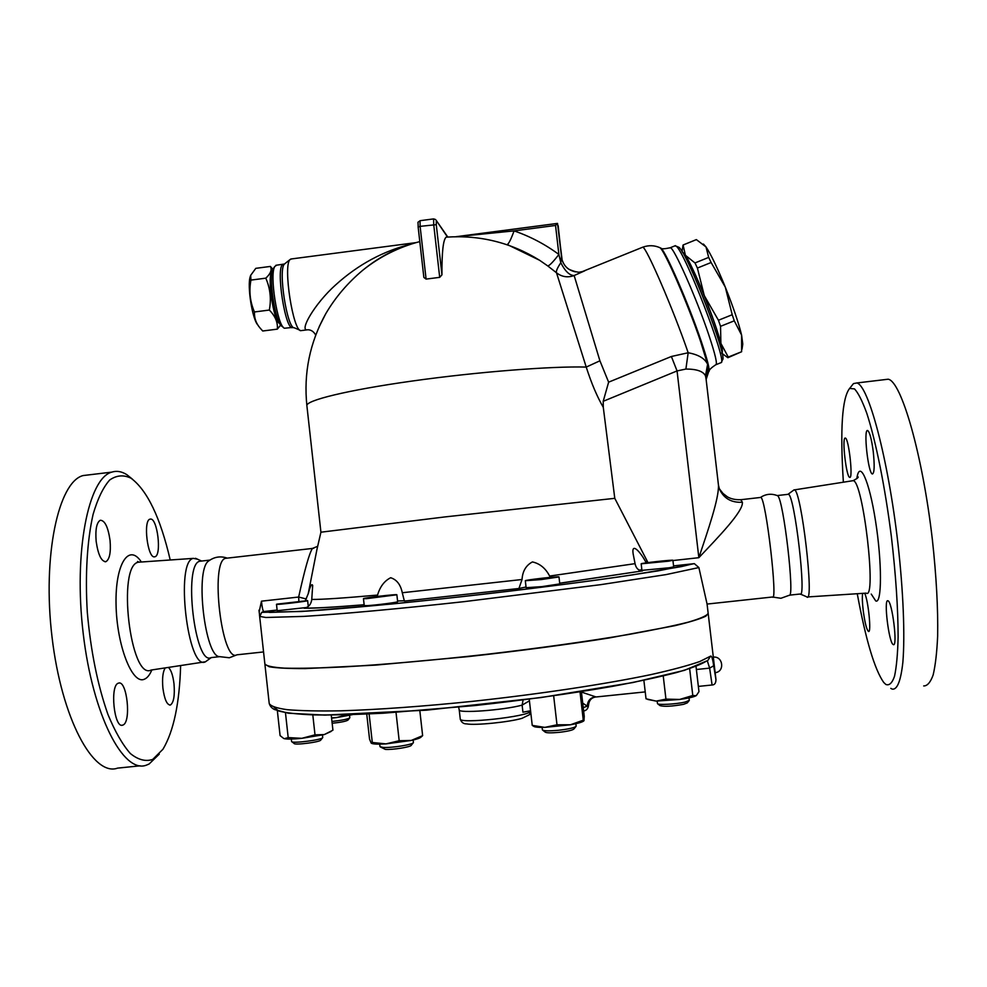 <?xml version="1.0" encoding="UTF-8"?>
<svg xmlns="http://www.w3.org/2000/svg" width="987" height="987" viewBox="0 0 987 987"><rect width="100%" height="100%" fill="white"/><g stroke="black" fill="none" stroke-linecap="round" stroke-linejoin="round"><path stroke-width="1.48" d="M263.554 651.938L236.892 654.813C221.767 663.474 209.75 561.159 225.542 558.321L227.158 558.136M237.016 654.8L229.342 657.761L219.385 656.626C205.062 656.626 195.019 571.387 208.158 561.344L209.626 560.246M180.633 665.559C179.523 703.373 173.638 731.268 162.966 749.232L152.738 759.398C145.644 761.828 138.18 759.867 130.333 753.513C122.462 744.556 114.985 731.49 107.891 714.317C97.602 684.978 90.742 651.001 87.312 612.372C85.042 574.952 87.177 540.345 93.099 514.338C97.664 498.756 103.191 487.307 109.693 480.003C116.528 475.216 123.646 474.624 131.037 478.214C147.285 490.329 160.35 517.595 170.22 559.987M132.468 479.188L126.867 474.698C121.697 471.404 116.626 470.552 111.642 472.168C88.423 478.313 73.433 551.955 83.216 633.58C92.753 715.291 123.387 774.005 146.261 765.196L149.099 764.012L159.265 754.142M168.407 667.422C171.096 669.902 172.959 675.392 174.008 683.88C174.921 695.638 173.724 702.682 170.406 705.014C166.963 705.014 164.459 699.376 162.892 688.099C162.053 678.34 162.843 671.616 165.261 667.903M150.493 519.063C157.476 518.052 161.893 555.397 154.947 556.767L154.577 556.841C147.618 558.605 142.955 520.383 149.987 519.15L150.493 519.063M96.158 541.37C95.245 529.513 96.615 522.481 100.292 520.248C104.881 520.396 108.138 527.157 110.063 540.531C111 552.301 109.619 559.345 105.93 561.665C101.39 561.615 98.132 554.854 96.158 541.37M122.919 725.05L122.709 725.137C114.134 729.023 109.656 684.953 118.44 683.177L118.477 683.164C126.978 679.5 131.542 722.361 122.919 725.05M140.142 765.826L117.589 768.12C93.42 777.04 61.552 718.585 52.027 637.022C42.244 555.545 58.504 481.89 82.994 475.586L89.496 474.796M211.292 657.589L205.407 661.821C187.801 671.444 174.933 560.875 193.378 558.371L197.585 559.222M219.533 656.688L211.058 657.613C194.97 666.361 182.94 564.305 199.695 561.27L201.422 561.06M673.566 565.884L694.33 563.639L698.882 567.562L707.074 604.069L772.402 597.012C778.212 603.649 765.924 497.904 760.829 497.423L760.323 497.485M772.772 597.061L780.927 598.282L789.255 595.284C795.053 598.529 783.518 499.225 777.694 495.77L777.04 495.486M890.792 688.358L892.285 689.136C897.282 689.839 900.81 680.87 902.871 662.228C905.054 635.283 903.327 591.361 897.948 543.652C888.066 457.869 868.313 384.918 856.778 382.968L853.471 383.61L851.374 386.225M843.367 482.199C840.011 429.209 842.096 397.958 849.61 388.446L854.495 388.89C858.246 392.925 862.33 401.006 866.759 413.158C875.74 440.621 885.105 486.961 891.384 536.681C895.814 574.829 898.059 608.263 898.121 636.985C897.714 653.937 896.517 667.027 894.518 676.28C892.149 683.115 889.238 685.829 885.82 684.435L883.698 682.412C874.642 669.544 865.821 639.983 857.259 593.718M864.637 593.236C868.301 600.084 871.644 633.592 868.461 631.446C866.574 629.583 864.822 622.563 863.193 610.398C862.28 602.428 862.095 596.753 862.65 593.372M845.106 438.068L845.353 438.068C848.808 438.191 853.348 479.608 849.647 477.338C846.328 477.079 841.825 438.24 845.106 438.068M873.236 451.503C874.704 465.679 874.42 473.18 872.385 474.007C868.116 473.501 863.23 428.222 867.709 430.554C869.744 432.195 871.583 439.178 873.236 451.503M893.235 644.56C888.892 643.142 883.476 598.418 887.93 600.812C892.174 601.071 897.899 647.262 893.346 644.61L893.235 644.56M923.696 685.94C927.348 686.002 930.494 682.338 933.147 674.96C935.405 665.423 936.91 652.432 937.65 636.01C938.119 608.461 936.367 576.408 932.394 539.852C922.512 453.897 901.217 380.982 888.152 379.218L884.87 379.6M806.885 597.012C814.645 604.204 801.358 489.885 794.424 489.885L793.536 490.255M707.63 660.772L710.591 656.133L699.758 661.537C688.087 665.583 671.777 669.951 650.84 674.627C605.5 684.127 539.951 694.046 473.402 701.251C423.818 706.359 377.75 709.665 341.095 710.813C318.579 711.195 300.579 710.813 287.118 709.678C276.434 708.16 270.463 706.063 269.204 703.398C269.994 706.137 271.746 708.172 274.435 709.505L288.315 713.206L324.92 715.094L426.532 710.171L540.888 697.575L632.914 682.535L684.361 670.358L706.766 660.92M789.575 595.149L800.001 594.026C806.922 600.565 794.621 494.647 788.416 494.29L787.799 494.364M257.965 325.155C252.351 319.665 246.96 285.761 250.279 276.496L250.575 275.62M270.401 266.428L255.793 268.341L250.661 275.373L250.945 280.098C248.847 291.128 250.019 301.763 254.449 311.966C254.202 317.925 256.015 323.205 259.877 327.807L262.702 331.003L277.335 329.14C277.952 322.478 275.287 316.124 269.328 310.054C271.425 298.999 270.241 288.364 265.799 278.161C270.598 273.757 272.128 269.846 270.401 266.428L272.313 268.674M279.753 323.514L279.753 323.514C273.436 321.713 266.663 274.83 272.252 271.363M280.703 325.007L277.335 329.14M269.328 310.054L254.449 311.966M265.799 278.161L250.945 280.098M271.462 280.629C270.931 292.349 272.585 303.749 276.397 314.853M703.423 244.048L706.001 246.923L696.366 239.607L683.103 244.998L685.385 255.275L682.424 252.129M722.04 353.025C722.718 352.334 722.336 349.114 720.88 343.353C717.685 331.25 712.145 315.322 704.274 295.594C696.341 276.113 690.049 262.678 685.385 255.275L694.996 262.949L697.402 268.057L704.274 295.594L718.45 320.257L720.547 326.327L720.88 343.353L728.27 357.072L727.875 357.713L741.619 351.742L741.595 335.074L742.767 344.068L742.014 349.201M725.297 287.118L711.121 262.505L708.678 257.397L706.001 246.923C710.899 254.227 717.327 267.625 725.297 287.118C733.181 306.871 738.621 322.848 741.595 335.074L734.279 320.824L732.206 314.73L725.297 287.118M682.93 245.738L683.103 244.998M727.875 357.713L721.608 353.124M694.996 262.949L708.678 257.397M697.402 268.057L711.121 262.505M718.45 320.257L732.206 314.73M721.916 352.445C727.049 350.373 688.075 250.969 682.745 252.647L682.745 252.647M728.27 357.072L741.619 351.742M720.547 326.327L734.279 320.824M332.163 723.274C341.033 722.324 346.314 721.25 347.992 720.066L349.645 717.981M349.805 717.685L349.793 717.796C347.992 719.116 342.057 720.337 331.965 721.46M276.878 604.143L307.623 600.627C308.351 601.219 275.57 605.08 276.483 604.303L276.878 604.143M306.661 607.498L277.199 610.719L276.483 604.303M291.918 741.768L294.077 743.458C294.299 745.407 320.689 742.014 320.763 740.028L322.552 737.782M322.49 735.019L322.737 737.536C322.687 739.831 291.831 743.791 291.597 741.533L291.313 739.053M366.535 598.665L363.463 598.665C362.883 597.937 397.749 593.89 396.873 594.779L366.535 598.665M396.873 594.779L397.65 601.7C398.378 602.255 375.739 605.191 367.312 605.636L364.24 605.586L363.463 598.677M380.39 746.949L385.362 749.404C392.493 749.972 411.258 746.949 411.295 745.234L413.171 742.866M413.158 740.016L413.405 742.569C413.405 744.543 391.457 748.072 383.141 747.418L379.995 746.641L379.699 744.136M541.135 579.579L525.318 580.726C524.714 579.986 559.839 576.026 558.987 576.939L541.135 579.579M559.777 583.909L541.949 586.623L526.12 587.697L525.318 580.738M542.813 730.232L545.095 732.046C546.243 732.983 550.82 733.094 558.827 732.379C567.624 731.367 572.67 730.207 573.99 728.912L575.877 726.555M576.137 726.074L576.124 726.247C574.594 727.752 568.697 729.097 558.432 730.281C549.08 731.12 543.738 730.997 542.406 729.911L542.11 727.419M668.47 561.184L641.168 563.811C640.575 563.158 673.702 559.518 672.912 560.308L668.47 561.184M672.912 560.308L673.677 566.871L669.248 567.772L641.932 570.35L641.168 563.811M657.811 703.867L660.007 705.619C664.152 706.815 672.011 706.384 683.559 704.336L687.273 702.892L689.086 700.659M689.025 697.883L689.284 700.412L684.966 702.09C676.169 704.212 657.589 705.224 657.478 703.595L657.169 701.115M352.421 714.65L336.715 717.549L346.93 714.81M331.558 717.882L336.715 717.549L331.595 718.154M331.04 731.478L324.254 734.587L332.841 730.232M301.825 738.325L315.001 734.834L324.254 734.587L301.825 738.325C293.114 739.177 287.291 739.3 284.342 738.683L288.192 737.585L301.825 738.325M277.359 710.8L280.086 735.611L283.775 738.498M411.234 740.447L422.633 735.66L421.153 736.968C420.363 738.005 417.057 739.164 411.234 740.447L385.954 743.89L399.18 740.731L411.234 740.447M366.745 714.082L369.545 739.152L371.161 743.063L372.296 742.483L385.954 743.89C378.255 744.358 373.456 744.173 371.556 743.347M583.773 720.905C582.355 722.139 577.913 723.434 570.449 724.779L583.28 720.177L583.983 720.683L584.242 716.328L581.392 691.616M544.812 727.382L556.989 724.791L570.449 724.779L544.812 727.382C538.223 727.505 534.46 727.111 533.511 726.198L532.24 725.383L544.812 727.382M696.316 695.588L698.969 691.653L696.02 666.472M643.869 680.302L646.029 698.796L656.17 701.103L647.793 699.462M679.636 699.45L692.788 695.49L696.156 695.687C693.824 696.982 688.321 698.241 679.636 699.45L656.17 701.103L665.941 699.117L679.636 699.45M285.465 712.774L288.192 737.585M312.805 714.921L315.001 734.834M331.25 715.082L332.927 730.17M369.126 713.983L372.296 742.483M396.021 712.454L399.18 740.731M419.833 710.714L422.633 735.66M553.658 695.786L556.989 724.791M529.229 699.129L532.24 725.383M580.011 691.838L583.28 720.177M689.654 668.705L692.788 695.49M663.239 675.972L665.941 699.117M714.872 670.333L713.724 660.685M707.358 660.969L709.641 668.125L713.687 665.756C712.713 658.847 711.676 655.639 710.591 656.133M696.378 669.507L709.641 668.125L712.083 684.99L698.364 686.409M716.007 679.944L713.687 665.756M264.898 664.189L269.291 666.78C276.545 668.026 288.562 668.631 305.316 668.594L375.467 665.127L468.628 656.565C519.52 650.902 566.304 644.721 609.004 637.997L674.874 625.684C689.975 622.044 700.314 618.861 705.89 616.147L708.16 613.346M559.703 583.206L641.735 571.004M639.082 570.165L641.858 569.733M376.911 596.493L377.565 595.075C379.995 586.697 384.362 580.911 390.679 577.728C396.774 579.665 400.636 584.674 402.277 592.743L404.386 601.095L518.915 588.486L526.034 587.006M397.564 600.997L404.67 600.775M307.623 600.627L308.302 606.437M305.464 608.066L304.156 608.251C314.804 608.35 334.803 607.178 364.141 604.747C334.729 607.153 315.063 608.263 305.131 608.066L304.156 608.251M259.47 614.741L264.874 663.943C266.182 665.966 272.696 667.372 284.441 668.15C299.258 668.52 319.011 668.113 343.71 666.928C383.82 664.596 433.712 660.217 486.184 654.356C538.655 648.262 588.61 641.254 628.818 634.444C653.579 629.99 673.418 625.894 688.334 622.143C700.153 618.676 706.766 615.765 708.172 613.433L708.135 613.137M645.227 691.899L596.037 696.97L581.454 692.072M523.11 699.931L522.123 705.125L529.427 700.819M582.725 703.151L587.327 706.186L588.486 705.52C588.943 700.597 591.238 697.784 595.358 697.056M594.68 696.945C589.979 698.043 587.524 701.128 587.327 706.186L583.231 707.593M530.562 710.776L522.937 712.195L522.123 705.125C503.432 710.245 457.512 713.601 459.214 709.801L458.659 707.247M562.343 260.864L561.418 256.978L560.813 262.727L558.889 254.461C545.145 244.295 530.204 236.436 514.091 230.884L456.253 236.707L557.371 223.444M562.022 259.1L557.532 223.432L555.533 225.455L514.091 230.884C511.032 239.212 508.761 243.764 507.269 244.529L539.519 260.223M647.978 562.602L614.778 498.324L445.063 516.904L320.923 532.203L306.895 405.793C305.131 400.549 347.19 390.161 412.171 381.044C477.005 371.902 551.98 366.041 586.229 367.078C591.447 383.326 597.135 396.749 603.291 407.347L603.205 401.302L608.634 382.166L599.911 360.81L574.15 275.533L584.835 270.771M614.778 498.324L603.291 407.347M693.602 563.676L681.301 566.612L632.001 574.965C587.746 581.577 525.726 589.523 462.989 596.543C400.488 603.439 343.55 608.708 306.821 611.126L269.784 612.421L263.763 611.545L261.691 612.347L259.828 616.456L265.91 617.48L303.786 616.394C341.453 614.05 399.982 608.708 464.161 601.638L600.639 584.674L666.015 574.607L698.882 567.562M258.989 610.139L259.162 611.903L261.469 601.169C262.098 607.313 262.838 610.768 263.714 611.533L277.125 610.065M259.162 611.903L259.828 616.456M305.365 600.614L308.215 593.767C310.3 585.994 311.781 583.218 312.682 585.451L311.756 599.454C311.213 603.908 309.005 606.771 305.131 608.066M518.915 588.486L404.386 601.095M518.94 588.462L522.037 579.505C522.579 571.14 526.046 565.28 532.437 561.924C539.889 563.589 545.614 568.29 549.611 576.05L550.561 577.333M559.678 582.984L561.356 583.095M642.475 570.942L641.932 570.967C638.244 570.461 635.949 568.018 635.06 563.651L633.136 553.843C631.273 541.604 640.797 552.535 645.56 561.615L646.411 562.824M313.693 548.291L312.435 548.439C309.387 553.028 304.798 569.228 298.654 597.036L261.469 601.169M306.328 598.986L298.654 597.036L298.864 601.182M308.215 593.767L316.95 549.438M718.487 485.493L719.375 488.824C723.631 498.361 731.305 502.839 742.384 502.26L740.768 499.706M718.413 484.814L718.462 485.16C719.029 498.571 708.012 530.29 698.845 557.692C718.832 536.57 743.433 511.291 742.384 502.26M319.171 326.759L325.772 313.706C335.383 297.321 347.745 282.813 362.846 270.179L362.846 270.179C375.936 259.47 389.766 251.586 404.349 246.503M411.739 243.925C383.561 250.834 358.219 264.467 335.716 284.836C314.471 303.774 298.407 331.916 307.808 329.769C311.053 329.769 313.693 331.546 315.741 335.074M291.56 258.927L290.03 259.581C282.825 265.614 293.188 332.163 301.023 330.657M558.161 225.715L561.788 259.063C563.848 266.095 568.45 270.364 575.581 271.881M557.532 223.432L561.788 259.063C563.33 263.936 565.711 267.341 568.944 269.278C580.677 274.435 581.688 270.993 581.479 271.943L642.722 247.194C645.967 246.158 673.739 310.362 688.173 352.754L685.891 369.052C696.711 369.039 703.25 371.309 705.495 375.85L706.087 379.131M579.9 272.054L583.206 271.437M555.533 225.455L558.889 254.461C553.263 261.777 549.562 265.614 547.773 265.947L556.508 272.794C555.878 271.326 557.31 267.97 560.813 262.727C565.082 271.215 569.524 275.484 574.15 275.533C567.735 277.853 561.862 276.94 556.508 272.794L586.229 367.078L599.911 360.81M507.269 244.529L539.531 260.235L547.773 265.947M447.802 237.04L436.106 220.212L447.321 236.781L446.136 237.164C443.2 239.607 441.806 252.166 441.954 274.83L439.708 277.347L426.088 279.099L423.855 277.409L418.143 227.01L423.855 277.409M284.207 264.343L283.096 264.343C275.176 266.28 285.625 332.89 292.905 327.388L284.49 328.239C277.483 326.574 269.229 274.201 274.83 266.441L276.718 265.182M273.67 268.057L273.165 268.76C267.909 276.027 275.607 324.797 282.196 326.401L283.429 327.388M706.124 379.452L708.074 373.505L708.296 367.781L706.026 378.613M708.296 367.781L706.013 378.453L718.462 485.16L719.375 488.824L722.965 493.426L727.456 496.88C731.219 499.027 735.796 499.953 741.188 499.669L760.829 497.423M708.284 373.074L707.605 364.302L705.495 375.85M659.032 247.318L660.093 247.786C664.979 251.241 688.038 304.292 700.499 341.144L707.605 364.302C704.915 358.478 698.438 354.629 688.173 352.754L671.382 356.492L677.057 370.927L685.891 369.052M671.382 356.492L608.634 382.166M674.824 245.886L676.181 246.158C684.707 251.5 727.16 361.341 721.263 362.611M721.46 362.155L722.496 359.786C728.209 358.404 687.334 252.573 678.994 247.355L677.872 246.886M141.338 561.998C128.989 542.887 115.183 563.454 116.047 604.217C116.626 644.869 132.011 684.546 144.114 679.315C147.125 678.217 149.703 675.083 151.85 669.939M151.023 670.099C130.272 680.536 116.824 564.959 138.464 562.208L137.526 561.492L139.253 562.146M871.25 594.088L875.753 600.96C881.971 604.303 882.119 562.602 875.555 521.173C869.091 479.608 859.381 459.152 856.839 478.646M857.481 477.881L857.987 476.807C858.863 477.202 857.247 478.498 853.138 480.669C863.094 480.324 877.048 600.577 866.204 593.15M274.065 707.235L278.605 710.948C285.86 712.935 297.753 714.255 314.298 714.921C333.446 715.143 356.43 714.576 383.264 713.219L474.55 705.594C524.344 700.116 570.128 693.738 611.878 686.471C637.405 681.709 658.897 677.082 676.329 672.603C691.11 668.298 701.226 664.424 706.68 660.969M530.611 711.208C529.748 716.537 458.289 724.359 460.25 718.918L459.226 709.875M377.565 595.075C344.216 598.048 322.28 599.516 311.756 599.454M522.037 579.505L402.277 592.743M635.06 563.651L549.611 576.05M647.176 561.27L645.56 561.615M603.205 401.302L677.057 370.927L698.845 557.692L672.937 560.554M435.563 219.521L433.601 218.904L433.712 224.567L439.696 277.347M426.088 279.099L420.117 226.356L418.143 227.01C418.241 220.089 416.958 223.506 420.055 220.693L420.154 220.681M441.954 274.83L436.266 224.666L420.117 226.356L420.055 220.693L433.7 218.892M436.266 224.666L436.316 220.952M299.986 330.226L294.36 327.807C287.192 329.115 277.865 269.537 284.453 264.01L285.095 263.504M642.216 247.404L642.722 247.194C648.73 245.047 654.517 245.245 660.093 247.786L660.982 248.156C665.83 251.599 688.655 304.082 700.98 340.552C707.334 359.342 709.986 369.706 708.925 371.655L708.777 371.766M709.122 371.198C709.011 369.952 711.183 367.83 715.637 364.82C717.697 364.795 715.452 354.913 708.888 335.185C696.711 298.654 673.689 246.787 670.272 247.737L669.717 247.971M227.232 558.124C220.446 555.792 214.093 556.853 208.171 561.332M131.037 478.214L126.867 474.698M83.081 475.561L111.728 472.131M193.39 558.371L138.488 562.208M205.555 661.759L151.196 670.037M169.702 705.088L170.406 705.014M154.243 556.841L154.947 556.767M104.992 561.776L105.93 561.665M121.759 725.235L122.709 725.137M201.607 561.048L195.5 558.284M209.824 560.11L199.719 561.258M760.632 497.349C765.986 493.87 771.674 493.34 777.694 495.77M849.61 388.446L853.471 383.61M888.152 379.218L856.778 382.968M807.563 596.95L866.179 593.138M794.424 489.885L853.138 480.669M800.395 594.088L806.527 596.728M788.119 494.216L794.116 489.823M788.416 494.29L777.423 495.536M250.279 276.496L250.661 275.373M682.066 251.537L682.979 245.405M349.546 715.353L349.805 717.722M559.789 583.922L558.987 576.939M575.865 723.693L576.149 726.124M715.143 672.653C725.013 671.888 723.126 655.936 713.317 657.132M712.17 684.99C714.785 684.879 716.031 682.942 715.908 679.167L708.197 613.643M264.923 664.448L269.204 703.398M588.486 705.52C588.005 708.715 586.389 710.541 583.625 711.01M530.698 711.911L529.353 714.761L521.963 718.351C508.786 722.213 475.166 725.531 466.703 723.903C463.471 723.964 461.311 722.324 460.263 719.005M277.125 610.052L261.691 612.347L301.578 611.484L391.037 604.069C465.889 596.716 555.225 586.056 618.133 577.037L657.897 570.905L694.33 563.639M225.542 558.321L312.435 548.439L317.678 546.304M316.975 549.34L320.935 532.166M561.085 583.107L641.932 570.967M325.759 313.718L319.183 326.722M301.751 330.534L306.352 329.954M290.709 259.038L416.07 242.617M557.445 223.407L455.969 236.707M275.916 265.281L284.453 264.01L290.03 259.581M273.165 268.76L274.83 266.441M419.796 241.593C398.785 247.132 379.798 256.657 362.846 270.179M325.772 313.706C309.782 342.514 303.502 373.209 306.895 405.793M539.531 260.235C510.908 242.531 479.781 234.844 446.136 237.164M660.982 248.156C661.475 249.119 664.572 248.983 670.272 247.737L675.392 245.652M678.994 247.355L676.181 246.158M716.192 364.598L720.732 362.784M707.025 603.649L708.172 613.433"/></g></svg>
